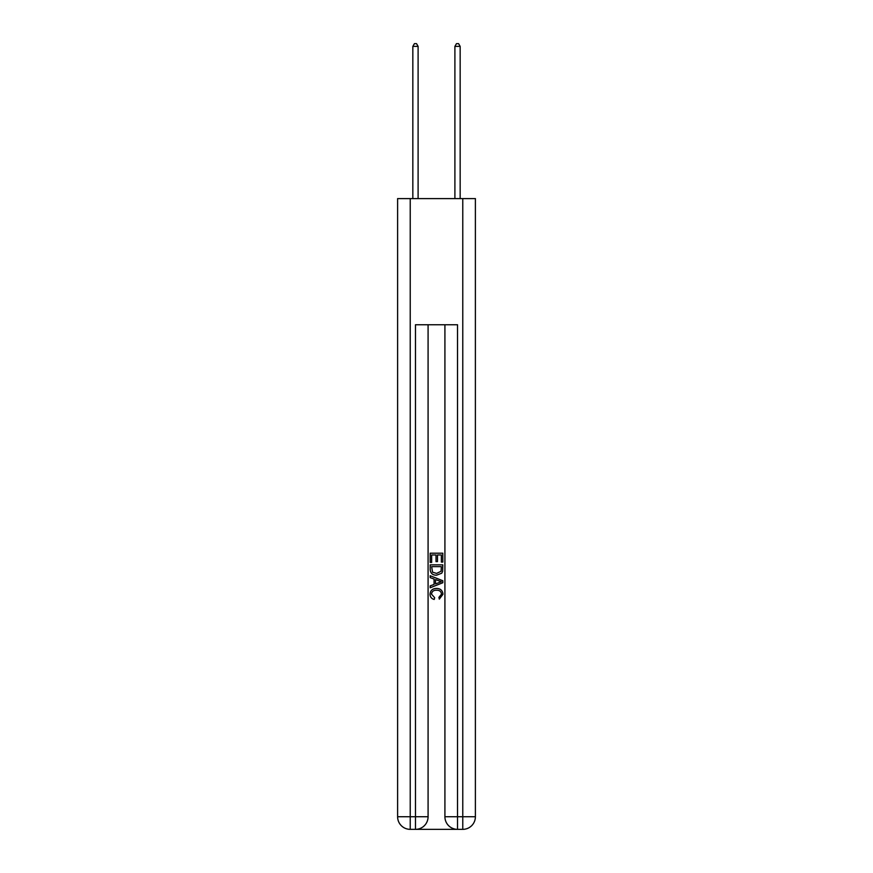 <?xml version="1.0" encoding="UTF-8"?>
<svg xmlns="http://www.w3.org/2000/svg" width="873" height="873" viewBox="0 0 873 873"><rect width="100%" height="100%" fill="white"/><g stroke="black" fill="none" stroke-linecap="round" stroke-linejoin="round"><path stroke-width="1.31" d="M416.421 829.35L456.579 829.35M410.223 198.608L410.223 816.735L397.608 816.735L397.608 198.608L475.392 198.608L475.392 816.735L462.777 816.735L462.777 198.608M457.528 829.35L457.528 816.735L444.914 816.735A12.615 12.615 0 0 0 457.528 829.35L462.777 829.35L462.777 816.735L457.528 816.735L457.528 324.756L415.472 324.756L415.472 816.735L410.223 816.735L410.223 829.35L415.472 829.35A12.615 12.615 0 0 0 428.086 816.735L415.472 816.735L415.472 829.35M428.086 324.756L428.086 816.735M444.914 816.735L444.914 324.756M462.777 829.35A12.615 12.615 0 0 0 475.392 816.735M397.608 816.735A12.615 12.615 0 0 0 410.223 829.35M430.193 562.419L430.193 553.198L442.807 553.198L442.807 562.092L441.356 562.092L441.356 554.977L437.471 554.977L437.471 561.601L436.02 561.601L436.02 554.977L431.644 554.977L431.644 562.419L430.193 562.419M430.193 569.36L430.193 564.842L442.807 564.842L442.622 571.379L441.727 573.223L436.565 575.187C432.539 575.209 430.411 573.266 430.193 569.36M431.644 566.621L432.539 572.197L436.598 573.408L441.094 571.258L441.356 566.621L431.644 566.621M430.193 577.62L430.193 575.733L442.807 580.741L442.807 582.749L430.193 587.758L430.193 585.87L434.077 584.43L434.077 579.05L430.193 577.62M439.021 580.883L435.529 579.585L435.529 583.895L441.356 581.745L439.021 580.883M431.491 594.131L434.645 597.667L434.23 599.456C431.557 598.758 430.16 597.034 430.029 594.306C430.367 590.432 432.561 588.478 436.598 588.457C440.472 588.533 442.6 590.475 442.971 594.262L439.305 599.129L438.923 597.35L441.509 594.175C441.138 591.457 439.501 590.137 436.598 590.235C433.652 590.083 431.939 591.381 431.491 594.131M418.102 198.608L418.102 46.378L412.842 46.378L412.842 198.608M412.842 46.378L414.424 43.65L416.53 43.65L418.102 46.378M460.158 198.608L460.158 46.378L454.898 46.378L454.898 198.608M454.898 46.378L456.47 43.65L458.576 43.65L460.158 46.378"/></g></svg>
